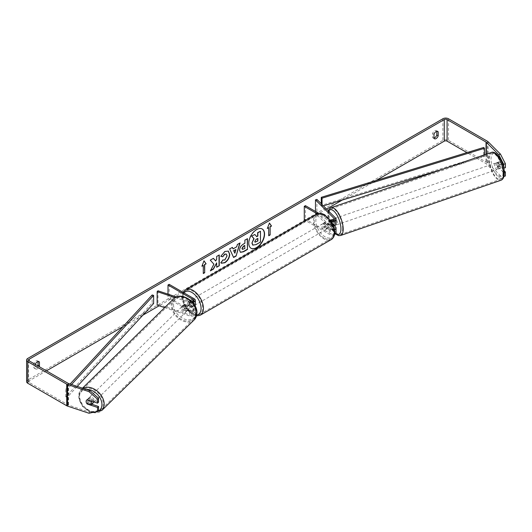 <?xml version="1.0" encoding="UTF-8"?>
<svg xmlns="http://www.w3.org/2000/svg" width="532" height="532" viewBox="0 0 532 532"><rect width="100%" height="100%" fill="white"/><g stroke="black" fill="none" stroke-linecap="round" stroke-linejoin="round"><path stroke-width="0.4" stroke-dasharray="2.66 2" d="M184.597 308.58A3.305 2.334 45 0 1 183.454 306.04A3.305 2.334 45 0 1 183.979 304.656A3.305 2.334 45 0 1 184.597 304.264L190.217 306.133A2.314 1.337 0 0 0 193.688 304.976A2.314 1.337 0 0 0 193.01 304.031L188.335 301.338A3.305 1.909 -120 0 0 188.089 301.445A3.305 1.909 -120 0 0 188.335 305.654L193.01 308.354A2.314 1.337 180 0 1 193.688 309.298A2.314 1.337 180 0 1 190.217 310.455L184.597 308.58L183.766 309.405A3.305 2.334 45 0 1 182.622 306.864A3.305 2.334 45 0 1 183.148 305.481A3.305 2.334 45 0 1 183.766 305.089L189.392 306.964A3.963 2.288 0 0 0 195.025 305.873M195.344 304.976A3.963 2.288 0 0 0 194.18 303.36L189.505 300.66A3.305 1.909 -120 0 0 189.252 300.766A3.305 1.909 -120 0 0 189.505 304.976L194.18 307.676A3.963 2.288 180 0 1 195.344 309.298A3.963 2.288 180 0 1 189.392 311.28L183.766 309.405M175.148 297.627L189.392 302.375A3.963 2.288 0 0 0 192.724 302.542M164.661 307.622L189.392 315.868A3.963 2.288 0 0 0 195.344 313.887A3.963 2.288 0 0 0 194.18 312.264L169.169 297.827L167.999 298.499L193.01 312.942A2.314 1.337 0 0 1 193.688 313.887A2.314 1.337 0 0 1 190.217 315.044L157.971 304.291L157.146 305.122M176.451 296.956L190.217 301.544A2.314 1.337 0 0 0 191.939 301.684M167.999 294.143L167.999 298.499M169.169 284.334L169.169 297.827M157.971 290.798L157.971 304.291M188.335 301.338L189.505 300.66A3.305 1.909 60 0 1 191.141 300.793A3.305 1.909 60 0 1 192.81 302.568L191.407 303.38A3.305 1.909 60 0 1 191.407 307.157L188.069 305.228A3.305 1.909 60 0 1 188.069 301.451L191.407 303.38M188.335 305.654L189.505 304.976M184.597 304.264L183.766 305.089M92.94 403.183A3.305 2.361 45.6 0 1 89.728 403.116A3.305 2.361 45.6 0 1 87.76 399.871A3.305 2.361 45.6 0 1 88.312 398.461A3.305 2.361 45.6 0 1 91.524 398.528A3.305 2.361 45.6 0 1 93.486 401.78A3.305 2.361 45.6 0 1 93.486 401.8M86.284 402.498A3.305 2.334 45 0 0 86.929 403.668L88.073 402.531A3.305 2.361 45.6 0 0 92.162 403.894L91.005 405.025M91.218 401.042L92.189 400.084A3.305 2.361 45.6 0 0 88.099 398.727L86.949 399.864A3.305 2.361 45.6 0 0 86.656 400.084A3.305 2.361 45.6 0 1 86.656 400.084L88.312 398.461M181.964 307.496A3.305 2.361 45.6 0 1 182.509 306.093A3.305 2.361 45.6 0 1 185.721 306.153A3.305 2.361 45.6 0 1 187.69 309.405A3.305 2.361 45.6 0 1 187.138 310.814A3.305 2.361 45.6 0 1 183.932 310.748A3.305 2.361 45.6 0 1 181.964 307.496M189.173 307.948A3.305 2.361 45.6 0 1 188.627 309.351A3.305 2.361 45.6 0 1 188.341 309.577L187.35 310.548A3.305 2.361 45.6 0 1 183.261 309.185L184.258 308.214A3.305 2.361 45.6 0 1 183.454 306.04A3.305 2.361 45.6 0 1 183.999 304.63A3.305 2.361 45.6 0 1 184.285 304.41L183.294 305.381A3.305 2.361 45.6 0 1 187.377 306.745L188.375 305.774A3.305 2.361 45.6 0 1 189.173 307.948M184.258 308.214L188.341 309.577M188.375 305.774L184.285 304.41M88.099 398.727L92.189 400.084M92.162 403.894L88.073 402.531M187.35 310.548L183.261 309.185M183.294 305.381L187.377 306.745M186.865 310.216A3.305 2.361 45.6 0 1 186.313 311.619A3.305 2.361 45.6 0 1 183.101 311.559A3.305 2.361 45.6 0 1 181.139 308.307A3.305 2.361 45.6 0 1 181.685 306.904A3.305 2.361 45.6 0 1 184.897 306.964A3.305 2.361 45.6 0 1 186.865 310.216M94.317 400.968A3.305 2.361 45.6 0 1 93.765 402.372A3.305 2.361 45.6 0 1 90.56 402.305A3.305 2.361 45.6 0 1 88.591 399.06A3.305 2.361 45.6 0 1 89.137 397.65A3.305 2.361 45.6 0 1 92.349 397.717A3.305 2.361 45.6 0 1 94.317 400.968M103.275 403.954A13.652 9.749 45.6 0 1 101.014 409.76A13.652 9.749 45.6 0 1 87.753 409.494A13.652 9.749 45.6 0 1 79.627 396.074A13.652 9.749 45.6 0 1 81.895 390.262A13.652 9.749 45.6 0 1 95.148 390.535A13.652 9.749 45.6 0 1 103.275 403.954M172.175 305.321A13.652 9.749 45.6 0 1 174.443 299.516A13.652 9.749 45.6 0 1 187.696 299.782A13.652 9.749 45.6 0 1 195.823 313.202A13.652 9.749 45.6 0 1 193.555 319.007A13.652 9.749 45.6 0 1 180.301 318.741A13.652 9.749 45.6 0 1 172.175 305.321M262.136 228.946A11.152 6.437 120 0 0 262.023 228.873A11.152 6.437 120 0 0 256.451 229.425A11.152 6.437 120 0 0 249.162 239.254A11.152 6.437 120 0 0 250.871 248.185A11.152 6.437 120 0 0 250.991 248.251M376.184 180.468L342.236 200.065M326.601 209.096L183.553 291.682M182.729 292.161L159.135 305.78M142.889 315.157L122.965 326.661M46.464 370.831L29.167 380.819A1.982 1.144 0 0 0 28.582 381.63A1.982 1.144 0 0 0 29.167 382.435L68.123 404.932A1.982 1.144 0 0 0 68.535 405.111L89.961 412.253L88.964 413.244M35.292 364.387A3.305 1.909 120 0 0 35.238 364.526L35.238 368.496A3.305 1.909 120 0 0 35.691 368.969A3.305 1.909 120 0 0 37.346 368.809A3.305 1.909 120 0 0 39.215 366.648M35.238 368.496L33.842 367.692A3.305 1.909 120 0 0 34.287 368.164A3.305 1.909 120 0 0 35.943 367.998A3.305 1.909 120 0 0 37.812 365.836M433.992 138.061A3.305 1.909 -60 0 1 433.041 137.948A3.305 1.909 -60 0 1 432.589 137.475L432.589 133.499A3.305 1.909 -60 0 1 436.346 130.599A3.305 1.909 -60 0 1 436.799 131.072L436.799 131.291M433.992 138.287L432.589 137.475M505.4 175.966L500.439 175.68L488.077 163.317A3.963 2.288 0 0 0 487.445 162.839L448.483 140.348A3.963 2.288 0 0 0 442.87 140.348L27.764 380.008A3.963 2.288 0 0 0 26.6 381.63M38.045 361.507L38.045 361.288A3.305 1.909 120 0 0 37.592 360.816A3.305 1.909 120 0 0 33.842 363.715L33.842 367.692M500.439 175.68L498.723 176.252L486.354 163.889A1.982 1.144 0 0 0 486.042 163.65L466.916 152.611M98.546 402.159L88.239 398.727A3.305 2.334 -135 0 0 87.62 399.12A3.305 2.334 -135 0 0 88.239 403.043L91.85 404.247M98.546 410.445L89.961 412.253M503.684 167.766L503.684 168.258L497.733 162.307A3.305 1.35 -108.4 0 0 497.679 162.327A3.305 1.35 -108.4 0 0 497.074 163.809A3.305 1.35 -108.4 0 0 497.733 166.629L503.684 172.574L503.944 176.451M498.723 176.252L503.684 176.538M504.19 170.792L499.448 166.057A3.305 1.35 71.6 0 1 498.79 163.231A3.305 1.35 71.6 0 1 499.395 161.748A3.305 1.35 71.6 0 1 499.448 161.735L505.4 167.686M497.733 162.307L499.448 161.735M503.684 172.574L504.303 172.368M497.733 166.629L499.448 166.057M433.992 134.31L432.589 133.499M88.239 403.043L87.448 403.841M88.239 398.727L87.248 399.718M35.238 364.526L33.842 363.715M254.615 234.373L256.577 236.514M260.234 231.121L260.234 241.94L255.806 244.501L252.939 245.192M202.027 265.9L203.995 260.826M203.064 265.302L203.297 273.534M268.507 227.523L268.507 235.616M269.392 223.167L267.337 228.467M267.104 228.328L267.476 228.115M232.863 248.75L236.72 246.795M236.487 246.662L237.378 244.501M237.146 244.368L240.052 242.958M239.819 242.818L239.719 243.151M233.382 257.342L229.658 248.956M229.425 248.823L232.418 247.36M234.645 253.092L235.689 249.435M240.324 252.248L239.347 250.067C239.526 247.393 240.863 245.325 243.37 243.856L244.886 243.25M244.647 243.117L244.886 240.165M244.647 240.032L247.473 238.668M242.379 249.302L244.647 248.311L244.647 245.458M213.305 258.399L210.034 260.015L213.93 264.191M213.698 264.058L210.386 270.874M219.038 255.087L216.444 256.318L216.677 259.244M216.444 259.104L215.5 260.873M216.444 262.728L216.677 267.244M210.153 270.741L210.592 270.489M220.807 256.238L224.684 251.343L228.235 251.038M221.265 263.154L220.847 262.808M220.614 262.668L222.795 259.935M226.226 254.037L226.832 255.746L224.604 259.889L222.775 259.968M257.641 238.516L255.925 239.24L254.535 241.322L254.941 242.107M334.056 227.363L330.838 224.145A3.305 1.35 71.6 0 1 330.179 221.325A3.305 1.35 71.6 0 1 330.651 219.909L332.347 219.324A3.305 1.33 71 0 1 332.473 219.264A3.305 1.33 71 0 1 334.708 221.684L332.985 222.276A3.305 1.33 71 0 1 333.484 224.63A3.305 1.33 71 0 1 333.039 226.04L334.675 225.475M334.262 225.654L332.274 223.666A3.305 1.35 71.6 0 1 331.609 220.847A3.305 1.35 71.6 0 1 332.221 219.364A3.305 1.35 71.6 0 1 332.274 219.35L335.519 222.595A3.963 2.288 180 0 1 336.051 223.739M330.838 219.829L332.274 219.35M316.899 199.394L316.899 212.886L335.519 231.506A3.963 2.288 180 0 1 336.051 232.65M333.564 225.867A3.963 2.288 180 0 1 329.281 225.362L324.606 222.662A3.305 1.909 -120 0 0 324.354 222.768A3.305 1.909 -120 0 0 324.606 226.978L329.281 229.678A3.963 2.288 0 0 0 334.601 229.831M334.588 234.426A3.963 2.288 180 0 1 329.281 234.266L305.454 220.514M330.472 220.115A2.314 1.337 180 0 1 330.445 220.095L318.754 213.345M331.35 221.405A3.963 2.288 180 0 1 329.281 220.773L317.178 213.791M315.469 211.45L315.469 213.365L334.089 231.979A2.314 1.337 180 0 1 334.395 232.65A2.314 1.337 180 0 1 332.966 233.881A2.314 1.337 180 0 1 330.445 233.595L305.435 219.151L304.271 219.829M331.449 220.441L334.089 223.074A2.314 1.337 180 0 1 334.395 223.739A2.314 1.337 180 0 1 332.966 224.976A2.314 1.337 180 0 1 330.445 224.684L325.77 221.99A3.305 1.909 -120 0 0 325.524 222.097A3.305 1.909 -120 0 0 325.77 226.306L330.445 229.006A2.314 1.337 0 0 0 332.7 229.345A2.314 1.337 0 0 0 334.329 228.388M305.435 205.658L305.435 219.151M315.469 213.365L316.899 212.886M325.77 221.99L324.606 222.662M325.77 226.306L324.606 226.978M330.838 224.145L332.274 223.666M191.846 300.394A3.305 1.909 60 0 1 194 303.307A3.305 1.909 60 0 1 193.495 305.953A3.305 1.909 60 0 1 191.846 305.787A3.305 1.909 60 0 1 189.685 302.874A3.305 1.909 60 0 1 190.19 300.228A3.305 1.909 60 0 1 191.846 300.394M191.407 307.157L192.81 306.346A3.305 1.909 60 0 1 192.797 306.359A3.305 1.909 60 0 1 191.141 306.193A3.305 1.909 60 0 1 189.472 304.417L188.069 305.228M190.19 300.228L189.492 300.633A3.305 1.909 60 0 0 189.472 300.64L188.069 301.451M325.072 223.473A3.305 1.909 60 0 1 327.233 226.386A3.305 1.909 60 0 1 326.721 229.033A3.305 1.909 60 0 1 325.072 228.873A3.305 1.909 60 0 1 322.911 225.96A3.305 1.909 60 0 1 323.416 223.307A3.305 1.909 60 0 1 325.072 223.473M328.843 227.809L327.439 228.62A3.305 1.909 60 0 1 327.426 228.627A3.305 1.909 60 0 1 325.77 228.467A3.305 1.909 60 0 1 324.101 226.692L325.504 225.881A3.305 1.909 60 0 1 325.504 222.103L328.843 224.032A3.305 1.909 60 0 1 328.843 227.809L325.504 225.881M328.843 224.032L327.439 224.843A3.305 1.909 60 0 0 325.77 223.068A3.305 1.909 60 0 0 324.121 222.901A3.305 1.909 60 0 0 324.101 222.915L324.354 222.768M324.101 222.915L327.439 224.843M327.439 228.62L324.101 226.692M192.81 306.346L189.472 304.417M189.472 300.64L192.81 302.568M193.01 299.716A3.305 1.909 60 0 1 195.171 302.628A3.305 1.909 60 0 1 194.665 305.275A3.305 1.909 60 0 1 193.01 305.115A3.305 1.909 60 0 1 190.855 302.203A3.305 1.909 60 0 1 191.36 299.549A3.305 1.909 60 0 1 193.01 299.716M323.902 224.145A3.305 1.909 60 0 1 326.063 227.058A3.305 1.909 60 0 1 325.557 229.711A3.305 1.909 60 0 1 323.902 229.545A3.305 1.909 60 0 1 321.74 226.632A3.305 1.909 60 0 1 322.252 223.985A3.305 1.909 60 0 1 323.902 224.145M323.902 237.99A13.652 7.88 60 0 1 314.984 225.96A13.652 7.88 60 0 1 317.079 215.021A13.652 7.88 60 0 1 323.902 215.699A13.652 7.88 60 0 1 332.819 227.729A13.652 7.88 60 0 1 330.731 238.668A13.652 7.88 60 0 1 323.902 237.99M193.01 313.561A13.652 7.88 60 0 1 184.092 301.531A13.652 7.88 60 0 1 186.187 290.592A13.652 7.88 60 0 1 193.01 291.27A13.652 7.88 60 0 1 201.927 303.3A13.652 7.88 60 0 1 199.839 314.239A13.652 7.88 60 0 1 193.01 313.561M495.917 164.222A3.305 1.33 71 0 1 496.489 162.752A3.305 1.33 71 0 1 498.245 164.155A3.305 1.33 71 0 1 499.222 167.527A3.305 1.33 71 0 1 498.644 169.003A3.305 1.33 71 0 1 496.895 167.6A3.305 1.33 71 0 1 495.917 164.222M501.59 164.189A3.305 1.33 71 0 1 502.082 166.543A3.305 1.33 71 0 1 501.636 167.952L499.275 165.592A3.305 1.33 71 0 1 498.777 163.238A3.305 1.33 71 0 1 499.229 161.828L501.59 164.189L499.581 164.88A3.305 1.33 71 0 0 497.347 162.453A3.305 1.33 71 0 0 497.221 162.519L499.229 161.828M499.275 165.592L497.267 166.283A3.305 1.33 71 0 0 499.501 168.704A3.305 1.33 71 0 0 499.628 168.644L501.636 167.952M335.486 225.216A3.305 1.33 71 0 1 333.737 223.812A3.305 1.33 71 0 1 332.753 220.441A3.305 1.33 71 0 1 333.331 218.965A3.305 1.33 71 0 1 335.007 220.235A3.305 1.33 71 0 1 336.051 223.467M334.562 225.528A3.305 1.33 71 0 1 332.394 223.088L330.678 223.679A3.305 1.33 71 0 1 330.179 221.325A3.305 1.33 71 0 1 330.452 220.088L330.445 224.684M332.985 222.276L331.064 220.354M330.678 223.679L333.039 226.04M497.221 162.519L499.581 164.88M499.628 168.644L497.267 166.283M334.754 225.448L332.394 223.088M332.347 219.324L334.708 221.684M334.189 219.942A3.305 1.33 71 0 1 334.761 218.472A3.305 1.33 71 0 1 336.517 219.876A3.305 1.33 71 0 1 337.494 223.254A3.305 1.33 71 0 1 336.916 224.723A3.305 1.33 71 0 1 335.167 223.32A3.305 1.33 71 0 1 334.189 219.942M494.481 164.72A3.305 1.33 71 0 1 495.059 163.244A3.305 1.33 71 0 1 496.808 164.647A3.305 1.33 71 0 1 497.786 168.026A3.305 1.33 71 0 1 497.214 169.495A3.305 1.33 71 0 1 495.458 168.092A3.305 1.33 71 0 1 494.481 164.72M502.959 173.193A13.652 5.48 71 0 1 500.585 179.277A13.652 5.48 71 0 1 493.35 173.492A13.652 5.48 71 0 1 489.314 159.547A13.652 5.48 71 0 1 491.688 153.462A13.652 5.48 71 0 1 498.923 159.248A13.652 5.48 71 0 1 502.959 173.193M342.668 228.421A13.652 5.48 71 0 1 340.287 234.506A13.652 5.48 71 0 1 333.052 228.72A13.652 5.48 71 0 1 329.015 214.775A13.652 5.48 71 0 1 331.389 208.69A13.652 5.48 71 0 1 338.625 214.476A13.652 5.48 71 0 1 342.668 228.421M483.701 147.457L483.701 155.55L321.275 205.425L321.275 203.763M322.046 204.541L322.046 206.263L321.275 205.425M484.479 154.825L484.479 156.395L442.697 169.223M323.37 205.857L322.046 206.263M483.701 155.55L484.479 156.395M152.165 294.961L152.165 303.054L65.788 396.832L67.245 397.284L77.246 386.425M65.788 396.832L65.788 388.739L70.111 384.044M153.628 303.506L152.165 303.054M65.788 388.739L67.245 389.185L71.541 384.523M67.245 389.185L67.245 397.284M189.392 302.375L189.392 306.964M189.392 311.28L189.392 315.868M194.18 307.676L194.18 312.264M193.01 308.354L193.01 312.942M190.217 310.455L190.217 315.044M193.01 301.338L193.01 304.031M194.18 298.771L194.18 303.36M190.217 301.544L190.217 306.133M82.812 388.28A14.71 10.5 -134.4 0 0 81.157 389.51A14.71 10.5 -134.4 0 0 78.716 395.768A14.71 10.5 -134.4 0 0 87.467 410.225A14.71 10.5 -134.4 0 0 101.752 410.518M93.938 412.194A13.054 9.323 45.6 0 1 79.321 397.052A13.054 9.323 45.6 0 1 86.35 389.464M194.3 319.765A14.71 10.5 45.6 0 1 180.016 319.479A14.71 10.5 45.6 0 1 171.264 305.016A14.71 10.5 45.6 0 1 173.698 298.758M173.518 304.683A13.054 9.323 -134.4 0 0 184.75 319.187A13.054 9.323 -134.4 0 0 196.135 312.218A13.054 9.323 -134.4 0 0 184.903 297.714A13.054 9.323 -134.4 0 0 173.518 304.683M29.167 382.435L29.167 380.819M442.87 118.756L442.87 140.348M27.764 358.415L27.764 380.008M68.535 383.519L68.535 405.111M68.123 383.339L68.123 404.932M486.042 154.293L486.042 163.65M486.354 154.18L486.354 163.889M488.077 141.725L488.077 163.317M487.445 141.246L487.445 162.839M448.483 118.756L448.483 140.348M335.519 226.918L335.519 231.506M335.519 218.007L335.519 222.595M329.281 229.678L329.281 234.266M334.089 227.463L334.089 231.979M330.445 229.006L330.445 233.595M329.281 220.773L329.281 225.362M334.089 219.822L334.089 223.074M316.547 214.11A14.71 8.492 -120 0 0 314.292 225.894A14.71 8.492 -120 0 0 323.902 238.855A14.71 8.492 -120 0 0 331.256 239.586M325.072 215.513A13.054 7.541 60 0 1 334.302 231.5A13.054 7.541 60 0 1 325.072 236.833A13.054 7.541 60 0 1 315.842 220.84A13.054 7.541 60 0 1 325.072 215.513M200.365 315.157A14.71 8.492 60 0 1 193.01 314.425A14.71 8.492 60 0 1 183.4 301.464A14.71 8.492 60 0 1 185.655 289.674M184.025 292.906A13.054 7.541 -120 0 0 183.766 303.586A13.054 7.541 -120 0 0 191.846 313.747A13.054 7.541 -120 0 0 196.787 314.951M491.342 152.465A14.71 5.905 -109 0 0 488.782 159.015A14.71 5.905 -109 0 0 493.131 174.044A14.71 5.905 -109 0 0 500.925 180.275M491.036 159.347A13.054 5.24 71 0 1 497.433 155.264A13.054 5.24 71 0 1 504.097 172.408A13.054 5.24 71 0 1 497.699 176.491A13.054 5.24 71 0 1 491.036 159.347M340.633 235.503A14.71 5.905 71 0 1 332.839 229.272A14.71 5.905 71 0 1 328.483 214.243A14.71 5.905 71 0 1 331.05 207.693M328.67 211.164A13.054 5.24 -109 0 0 327.878 215.56A13.054 5.24 -109 0 0 335.645 233.654M195.344 313.887L195.344 309.298M193.688 309.298L193.688 313.887M193.688 300.394L193.688 304.976M188.089 301.445L189.252 300.766M183.979 304.656L183.148 305.481M91.903 412.626L82.447 406.388L78.49 396.234L81.157 389.51L82.507 388.18M188.627 309.351L187.138 310.814M183.999 304.63L182.509 306.093M186.313 311.619L93.765 402.372M181.685 306.904L89.137 397.65M174.443 299.516L81.895 390.262M193.555 319.007L101.014 409.76M35.691 368.969L34.287 368.164M434.445 138.752L433.041 137.948M28.582 381.63L28.582 360.038M497.679 162.327L499.395 161.748M436.346 130.599L437.75 131.411M86.63 400.111L87.62 399.12M37.592 360.816L38.996 361.627M330.784 219.842L332.221 219.364M334.395 228.062L334.395 232.65M334.395 223.739L334.395 219.151M196.541 315.961L192.185 314.505L185.023 306.964L182.609 300.972L182.13 296.849L183.134 292.394M192.797 306.359L193.495 305.953M326.721 229.033L327.426 228.627M323.416 223.307L324.121 222.901M194.665 305.275L325.557 229.711M191.36 299.549L322.252 223.985M186.187 290.592L317.079 215.021M199.839 314.239L330.731 238.668M328.264 210.758L327.659 215.088L329.986 225.601L335.379 233.92M496.489 162.752L497.347 162.453M498.644 169.003L499.501 168.704M333.331 218.965L332.473 219.264M334.761 218.472L495.059 163.244M336.916 224.723L497.214 169.495M340.287 234.506L500.585 179.277M331.389 208.69L491.688 153.462"/><path stroke-width="0.8" d="M176.451 296.956L157.971 290.798L157.146 291.622L175.148 297.627M157.146 291.622L157.146 305.122L164.661 307.622M192.724 302.542A3.963 2.288 0 0 0 195.344 300.394A3.963 2.288 0 0 0 194.18 298.771L169.169 284.334L167.999 285.006L167.999 294.143M191.939 301.684A2.314 1.337 0 0 0 193.688 300.394A2.314 1.337 0 0 0 193.01 299.443L167.999 285.006M195.025 305.873A3.963 2.288 0 0 0 195.344 304.976L195.344 300.394M93.486 401.8A3.305 2.361 45.6 0 1 92.94 403.183L91.285 404.805A3.305 2.361 45.6 0 1 91.005 405.025L86.915 403.662A3.305 2.361 45.6 0 1 86.111 401.487A3.305 2.361 45.6 0 1 86.643 400.097M86.949 399.864L91.032 401.221A3.305 2.361 45.6 0 1 91.837 403.396A3.305 2.361 45.6 0 1 91.285 404.805M250.991 248.251A11.152 6.437 120 0 0 256.451 247.633A11.152 6.437 120 0 0 263.699 237.917A11.152 6.437 120 0 0 262.136 228.946M256.683 247.766A11.152 6.437 120 0 0 263.965 237.944A11.152 6.437 120 0 0 262.256 229.013A11.152 6.437 120 0 0 256.683 229.565A11.152 6.437 120 0 0 249.402 239.387A11.152 6.437 120 0 0 251.111 248.324A11.152 6.437 120 0 0 256.683 247.766M466.916 152.611L447.079 141.153A1.982 1.144 0 0 0 444.273 141.153L376.184 180.468M342.236 200.065L326.601 209.096M183.553 291.682L182.729 292.161M159.135 305.78L142.889 315.157M122.965 326.661L46.464 370.831M498.723 154.666L500.439 154.094L505.4 163.723L503.684 164.295L498.723 154.666L486.354 142.297A1.982 1.144 0 0 0 486.042 142.057L447.079 119.567A1.982 1.144 0 0 0 444.273 119.567L29.167 359.226A1.982 1.144 0 0 0 28.582 360.038A1.982 1.144 0 0 0 29.167 360.849L68.123 383.339A1.982 1.144 0 0 0 68.535 383.519L89.961 390.661L98.546 398.202L98.546 402.159L97.555 403.156L97.555 399.193L88.964 391.652L89.961 390.661M213.93 264.191L210.386 270.874L213.458 269.106L216.677 262.868L216.677 267.244L219.27 265.747L219.27 254.954L216.677 256.451L216.677 259.244L215.733 261.006L213.379 258.353L210.266 260.148L213.93 264.191M233.096 248.89L236.72 246.795L237.378 244.501L240.052 242.958L236.095 256.045L233.615 257.481L229.658 248.956L232.418 247.36L233.096 248.89L232.285 247.44M433.992 134.31A3.305 1.909 -60 0 1 437.75 131.411A3.305 1.909 -60 0 1 438.195 131.883L438.195 135.853A3.305 1.909 -60 0 1 436.094 138.593A3.305 1.909 -60 0 1 434.445 138.752A3.305 1.909 -60 0 1 433.992 138.287L433.992 134.31M39.215 366.648A3.305 1.909 120 0 0 39.448 366.069L39.448 362.099A3.305 1.909 120 0 0 38.996 361.627A3.305 1.909 120 0 0 35.292 364.387M201.894 266.253L203.995 260.826L206.103 263.819L204.7 264.63L204.7 272.73L203.297 273.534L203.297 265.441L201.894 266.253M270.143 226.845L271.546 226.034L269.445 223.041L267.337 228.467L268.74 227.656L268.74 235.749L270.143 234.945L270.143 226.845L270.143 234.945M239.58 250.233L239.58 250.2C239.759 247.526 241.096 245.458 243.603 243.988L244.886 243.25L244.886 240.165L247.473 238.668L247.473 249.468L243.47 251.782L240.437 252.321L239.58 250.233M222.795 259.935L224.837 260.022L227.071 255.879L226.346 254.097L224.837 254.256L222.728 256.783L220.78 256.304L224.916 251.476L228.354 251.104L229.738 254.309C229.511 257.88 227.869 260.7 224.81 262.768L221.379 263.227L220.847 262.808L222.988 260.088M436.799 131.291L436.799 135.048A3.305 1.909 -60 0 1 434.691 137.781A3.305 1.909 -60 0 1 433.992 138.061M500.439 154.094L488.077 141.725A3.963 2.288 0 0 0 487.445 141.246L448.483 118.756A3.963 2.288 0 0 0 442.87 118.756L27.764 358.415A3.963 2.288 0 0 0 26.6 360.038A3.963 2.288 0 0 0 27.764 361.654L66.719 384.151A3.963 2.288 0 0 0 67.544 384.516L88.964 391.652M37.812 365.836A3.305 1.909 120 0 0 38.045 365.258L38.045 361.507M26.6 360.038L26.6 381.63A3.963 2.288 0 0 0 27.764 383.246L66.719 405.743A3.963 2.288 0 0 0 67.544 406.102L88.964 413.244L97.555 411.436L98.546 410.445L98.546 406.481L97.555 407.472L97.555 411.436M86.284 402.498A3.305 2.334 45 0 1 86.63 400.111A3.305 2.334 45 0 1 87.248 399.718L97.555 403.156M97.555 407.472L87.248 404.034A3.305 2.334 45 0 1 86.929 403.668M98.546 398.202L97.555 399.193M91.85 404.247L98.546 406.481M503.684 164.295L503.684 167.766M504.303 172.368L505.4 172.002L505.4 175.966L503.944 176.451M503.784 168.225L505.4 167.686L505.4 163.723M505.4 172.002L504.19 170.792M438.195 131.883L437.111 131.258M438.195 135.853L436.799 135.048M39.448 362.099L38.364 361.474M39.448 366.069L38.045 365.258M251.922 243.044L253.85 238.582L251.616 236.102L254.848 234.506L256.737 236.693L257.874 236.035L257.874 232.757L260.467 231.26L260.467 242.08L256.038 244.634L252.727 245.072L251.922 243.044L254.083 238.715L251.849 236.235M254.848 234.506L251.616 236.102M256.577 236.514L257.641 235.902L257.641 232.624L260.467 231.26M252.161 243.184L252.939 245.192M203.949 260.953L206.103 263.819M205.864 263.686L204.7 264.63M204.468 264.497L204.7 272.73M203.297 273.268L204.468 272.59M202.027 265.9L203.297 265.441M269.91 234.805L268.74 235.483M267.476 228.115L268.74 227.656M269.91 226.712L271.546 226.034M271.313 225.9L269.392 223.167M239.719 243.151L236.095 256.045M235.862 255.912L233.515 257.269M235.922 249.568L233.608 250.638L234.878 253.225L235.922 249.568L233.841 250.772L234.878 253.225M247.24 238.808L247.473 249.468M247.24 249.328L243.237 251.643L240.324 252.248M244.886 245.598L243.656 246.303L242.173 248.564L242.486 249.382L244.886 248.451L244.647 245.458L243.423 246.17L241.94 248.431L242.379 249.302M213.305 258.399L215.733 261.006M216.677 266.978L219.27 265.747M219.038 265.614L219.038 255.087M210.592 270.489L213.226 268.966L216.677 262.868M228.235 251.038L229.505 254.17C229.279 257.747 227.636 260.567 224.577 262.635L221.265 263.154M226.226 254.037L224.604 254.116L222.728 256.783M222.496 256.65L220.807 256.238M254.768 241.462L255.047 242.193L257.874 240.983L257.874 238.383L256.158 239.373L254.768 241.462M254.941 242.107L257.874 240.983M257.641 240.843L257.641 238.516M330.452 220.088A3.305 1.33 71 0 1 330.631 219.916A3.305 1.35 71.6 0 1 330.784 219.842A3.305 1.35 71.6 0 1 330.838 219.829L331.449 220.441M334.601 229.831A3.963 2.288 0 0 0 336.051 228.062A3.963 2.288 0 0 0 335.519 226.918L334.262 225.654M330.472 220.115A2.314 1.337 180 0 0 332.985 220.381A2.314 1.337 180 0 0 334.395 219.151A2.314 1.337 180 0 0 334.089 218.486L315.469 199.866L316.899 199.394L335.519 218.007A3.963 2.288 180 0 1 336.051 219.151A3.963 2.288 180 0 1 331.35 221.405M336.051 228.062L336.051 232.65A3.963 2.288 180 0 1 334.588 234.426M334.329 228.388A2.314 1.337 0 0 0 334.395 228.062A2.314 1.337 0 0 0 334.089 227.39L334.056 227.363M305.454 220.514L304.271 219.829L304.271 206.336L305.435 205.658L318.754 213.345M317.178 213.791L304.271 206.336M336.051 223.467A3.305 1.33 71 0 1 336.064 223.746A3.963 2.288 180 0 1 333.564 225.867M315.469 199.866L315.469 211.45M336.051 219.151L336.051 223.739A3.305 1.33 71 0 1 335.486 225.216L334.628 225.515A3.305 1.33 71 0 1 334.562 225.528M330.651 219.909L331.064 220.354M484.479 154.825L484.479 148.302L483.701 147.457L321.275 197.325L321.275 203.763M484.479 148.302L322.046 198.17L322.046 204.541M322.046 198.17L321.275 197.325M442.697 169.223L323.37 205.857M70.111 384.044L152.165 294.961L153.628 295.406L153.628 303.506L77.246 386.425M71.541 384.523L153.628 295.406M193.01 299.443L193.01 301.338M82.507 388.18L173.698 298.758A14.71 10.5 45.6 0 1 187.982 299.044A14.71 10.5 45.6 0 1 196.74 313.508A14.71 10.5 45.6 0 1 194.3 319.765L101.752 410.518A14.71 10.5 -134.4 0 0 104.192 404.26A14.71 10.5 -134.4 0 0 96.598 390.601A14.71 10.5 -134.4 0 0 82.812 388.28M86.35 389.464A13.054 9.323 45.6 0 1 101.931 404.593A13.054 9.323 45.6 0 1 93.938 412.194M444.273 119.567L444.273 141.153M29.167 359.226L29.167 360.849M67.544 384.516L67.544 406.102M447.079 119.567L447.079 141.153M486.042 142.057L486.042 154.293M486.354 142.297L486.354 154.18M27.764 361.654L27.764 383.246M66.719 384.151L66.719 405.743M334.089 218.486L334.089 219.822M331.256 239.586A14.71 8.492 -120 0 0 333.511 227.796A14.71 8.492 -120 0 0 323.902 214.835A14.71 8.492 -120 0 0 316.547 214.11C318.209 212.787 320.936 213 324.726 214.755L331.888 222.296L334.302 228.288L334.788 232.418L334.402 235.23L333.531 237.312L331.256 239.586L200.365 315.157L196.541 315.961M316.547 214.11L185.655 289.674A14.71 8.492 60 0 1 193.01 290.406A14.71 8.492 60 0 1 202.619 303.366A14.71 8.492 60 0 1 200.365 315.157M196.787 314.951A13.054 7.541 -120 0 0 200.71 305.242A13.054 7.541 -120 0 0 191.846 292.427A13.054 7.541 -120 0 0 184.025 292.906M503.491 173.725A14.71 5.905 -109 0 0 499.136 158.696A14.71 5.905 -109 0 0 491.342 152.465C496.482 149.918 504.509 163.417 504.316 172.88C504.276 176.963 503.146 179.43 500.925 180.275A14.71 5.905 -109 0 0 503.491 173.725M491.342 152.465L331.05 207.693A14.71 5.905 71 0 1 338.844 213.924A14.71 5.905 71 0 1 343.193 228.953A14.71 5.905 71 0 1 340.633 235.503L500.925 180.275M335.645 233.654A13.054 5.24 -109 0 0 340.939 228.62A13.054 5.24 -109 0 0 335.951 213.505A13.054 5.24 -109 0 0 328.67 211.164M101.752 410.518L91.903 412.626M194.3 319.765L196.96 313.042C197.605 301.923 180.867 291.044 173.698 298.758M185.655 289.674L183.134 292.394M331.05 207.693L329.321 208.883L328.264 210.758M335.379 233.92L338.525 235.629L340.633 235.503"/></g></svg>
